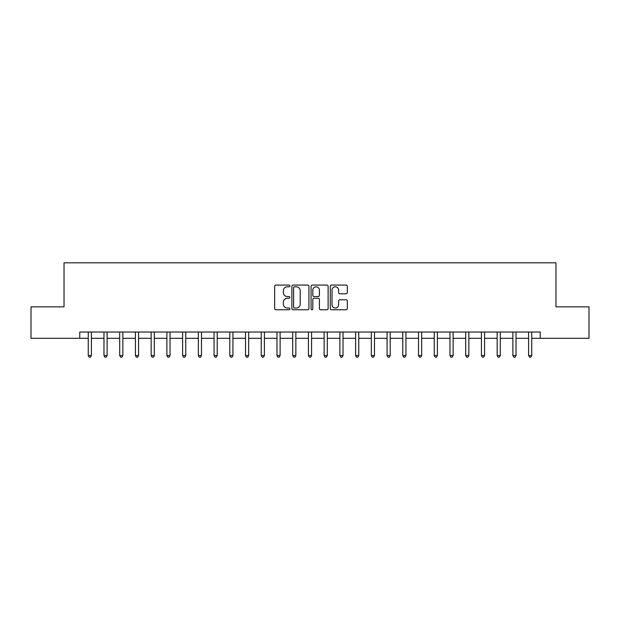 <?xml version="1.0" encoding="UTF-8"?>
<svg xmlns="http://www.w3.org/2000/svg" width="620" height="620" viewBox="0 0 620 620"><rect width="100%" height="100%" fill="white"/><g stroke="black" fill="none" stroke-linecap="round" stroke-linejoin="round"><path stroke-width="0.93" d="M289.873 285.936A0.868 0.868 0 0 0 289.005 285.068L275.885 285.068A1.232 1.232 0 0 0 274.652 286.3L274.652 308.535A1.232 1.232 0 0 0 275.885 309.767L289.005 309.767A0.868 0.868 0 0 0 289.873 308.907A0.868 0.868 0 0 0 289.005 308.039L287.308 308.039A3.952 3.952 0 0 1 283.356 304.087L283.356 302.235A3.952 3.952 0 0 1 287.308 298.282L289.005 298.282A0.868 0.868 0 0 0 289.873 297.422A0.868 0.868 0 0 0 289.005 296.554L287.308 296.554A3.952 3.952 0 0 1 283.356 292.601L283.356 290.749A3.952 3.952 0 0 1 287.308 286.797L289.005 286.797A0.868 0.868 0 0 0 289.873 285.936M346.092 293.772A1.232 1.232 0 0 0 347.324 292.539L347.324 286.3A1.232 1.232 0 0 0 346.092 285.068L331.522 285.068A1.232 1.232 0 0 0 330.282 286.3L330.282 308.535A1.232 1.232 0 0 0 331.522 309.767L346.092 309.767A1.232 1.232 0 0 0 347.324 308.535L347.324 301.002A1.232 1.232 0 0 0 346.092 299.762L339.853 299.762A1.232 1.232 0 0 0 338.621 301.002L338.621 304.738A3.301 3.301 0 0 1 335.319 308.039A3.301 3.301 0 0 1 332.01 304.738L332.01 290.098A3.301 3.301 0 0 1 335.319 286.797A3.301 3.301 0 0 1 338.621 290.098L338.621 292.539A1.232 1.232 0 0 0 339.853 293.772L346.092 293.772M79.755 338.311L31 338.311L31 306.853L64.031 306.853L64.031 262.818L555.97 262.818L555.97 306.853L589 306.853L589 338.311L540.245 338.311L540.245 332.018L79.755 332.018L79.755 338.311L88.249 338.311M308.923 286.3A1.232 1.232 0 0 0 307.683 285.068L293.113 285.068A1.232 1.232 0 0 0 291.88 286.3L291.88 308.535A1.232 1.232 0 0 0 293.113 309.767L307.683 309.767A1.232 1.232 0 0 0 308.923 308.535L308.923 286.3M312.317 285.068L326.887 285.068A1.232 1.232 0 0 1 328.12 286.3L328.12 308.535A1.232 1.232 0 0 1 326.887 309.767L320.649 309.767A1.232 1.232 0 0 1 319.416 308.535L319.416 299.514A1.232 1.232 0 0 0 318.184 298.282L314.046 298.282A1.232 1.232 0 0 0 312.813 299.514L312.813 308.907A0.868 0.868 0 0 1 311.945 309.767A0.868 0.868 0 0 1 311.077 308.907L311.077 286.3A1.232 1.232 0 0 1 312.317 285.068M91.396 338.311L103.974 338.311M107.121 338.311L119.699 338.311M122.845 338.311L135.431 338.311M138.57 338.311L151.156 338.311M154.303 338.311L166.881 338.311M170.027 338.311L182.613 338.311M185.752 338.311L198.338 338.311M201.485 338.311L214.063 338.311M217.209 338.311L229.795 338.311M232.934 338.311L245.52 338.311M248.667 338.311L261.245 338.311M264.391 338.311L276.969 338.311M280.116 338.311L292.702 338.311M295.849 338.311L308.427 338.311M311.573 338.311L324.151 338.311M327.298 338.311L339.884 338.311M343.031 338.311L355.609 338.311M358.755 338.311L371.334 338.311M374.48 338.311L387.066 338.311M390.205 338.311L402.791 338.311M405.937 338.311L418.515 338.311M421.662 338.311L434.248 338.311M437.387 338.311L449.973 338.311M453.119 338.311L465.697 338.311M468.844 338.311L481.43 338.311M484.569 338.311L497.155 338.311M500.301 338.311L512.88 338.311M516.026 338.311L528.604 338.311M531.751 338.311L540.245 338.311M294.469 286.797A0.868 0.868 0 0 0 293.609 287.665L293.609 307.171A0.868 0.868 0 0 0 294.469 308.039L296.259 308.039A3.952 3.952 0 0 0 300.212 304.087L300.212 290.749A3.952 3.952 0 0 0 296.259 286.797L294.469 286.797M319.416 290.16A3.301 3.301 0 0 0 316.115 286.858A3.301 3.301 0 0 0 312.813 290.16L312.813 295.322A1.232 1.232 0 0 0 314.046 296.554L318.184 296.554A1.232 1.232 0 0 0 319.416 295.322L319.416 290.16M91.551 332.018L91.481 332.18A1.256 1.256 0 0 0 91.396 332.646L91.396 355.547L88.249 355.547L88.249 332.646A1.256 1.256 0 0 0 88.156 332.18L88.094 332.018M91.396 355.547L90.45 357.182L89.187 357.182L88.249 355.547M107.275 332.018L107.214 332.18A1.256 1.256 0 0 0 107.121 332.646L107.121 355.547L103.974 355.547L103.974 332.646A1.256 1.256 0 0 0 103.881 332.18L103.819 332.018M107.121 355.547L106.175 357.182L104.919 357.182L103.974 355.547M123 332.018L122.938 332.18A1.256 1.256 0 0 0 122.845 332.646L122.845 355.547L119.699 355.547L119.699 332.646A1.256 1.256 0 0 0 119.614 332.18L119.544 332.018M122.845 355.547L121.9 357.182L120.644 357.182L119.699 355.547M138.733 332.018L138.663 332.18A1.256 1.256 0 0 0 138.57 332.646L138.57 355.547L135.431 355.547L135.431 332.646A1.256 1.256 0 0 0 135.338 332.18L135.276 332.018M138.57 355.547L137.632 357.182L136.369 357.182L135.431 355.547M154.458 332.018L154.395 332.18A1.256 1.256 0 0 0 154.303 332.646L154.303 355.547L151.156 355.547L151.156 332.646A1.256 1.256 0 0 0 151.063 332.18L151.001 332.018M154.303 355.547L153.357 357.182L152.101 357.182L151.156 355.547M170.182 332.018L170.12 332.18A1.256 1.256 0 0 0 170.027 332.646L170.027 355.547L166.881 355.547L166.881 332.646A1.256 1.256 0 0 0 166.796 332.18L166.726 332.018M170.027 355.547L169.082 357.182L167.826 357.182L166.881 355.547M185.907 332.018L185.845 332.18A1.256 1.256 0 0 0 185.752 332.646L185.752 355.547L182.613 355.547L182.613 332.646A1.256 1.256 0 0 0 182.52 332.18L182.458 332.018M185.752 355.547L184.814 357.182L183.551 357.182L182.613 355.547M201.639 332.018L201.57 332.18A1.256 1.256 0 0 0 201.485 332.646L201.485 355.547L198.338 355.547L198.338 332.646A1.256 1.256 0 0 0 198.245 332.18L198.183 332.018M201.485 355.547L200.539 357.182L199.284 357.182L198.338 355.547M217.364 332.018L217.302 332.18A1.256 1.256 0 0 0 217.209 332.646L217.209 355.547L214.063 355.547L214.063 332.646A1.256 1.256 0 0 0 213.97 332.18L213.908 332.018M217.209 355.547L216.264 357.182L215.008 357.182L214.063 355.547M233.089 332.018L233.027 332.18A1.256 1.256 0 0 0 232.934 332.646L232.934 355.547L229.795 355.547L229.795 332.646A1.256 1.256 0 0 0 229.702 332.18L229.633 332.018M232.934 355.547L231.996 357.182L230.733 357.182L229.795 355.547M248.822 332.018L248.752 332.18A1.256 1.256 0 0 0 248.667 332.646L248.667 355.547L245.52 355.547L245.52 332.646A1.256 1.256 0 0 0 245.427 332.18L245.365 332.018M248.667 355.547L247.721 357.182L246.465 357.182L245.52 355.547M264.546 332.018L264.484 332.18A1.256 1.256 0 0 0 264.391 332.646L264.391 355.547L261.245 355.547L261.245 332.646A1.256 1.256 0 0 0 261.152 332.18L261.09 332.018M264.391 355.547L263.446 357.182L262.19 357.182L261.245 355.547M280.271 332.018L280.209 332.18A1.256 1.256 0 0 0 280.116 332.646L280.116 355.547L276.969 355.547L276.969 332.646A1.256 1.256 0 0 0 276.884 332.18L276.815 332.018M280.116 355.547L279.178 357.182L277.915 357.182L276.969 355.547M296.004 332.018L295.934 332.18A1.256 1.256 0 0 0 295.849 332.646L295.849 355.547L292.702 355.547L292.702 332.646A1.256 1.256 0 0 0 292.609 332.18L292.547 332.018M295.849 355.547L294.903 357.182L293.647 357.182L292.702 355.547M311.728 332.018L311.666 332.18A1.256 1.256 0 0 0 311.573 332.646L311.573 355.547L308.427 355.547L308.427 332.646A1.256 1.256 0 0 0 308.334 332.18L308.272 332.018M311.573 355.547L310.628 357.182L309.372 357.182L308.427 355.547M327.453 332.018L327.391 332.18A1.256 1.256 0 0 0 327.298 332.646L327.298 355.547L324.151 355.547L324.151 332.646A1.256 1.256 0 0 0 324.066 332.18L323.997 332.018M327.298 355.547L326.353 357.182L325.097 357.182L324.151 355.547M343.185 332.018L343.116 332.18A1.256 1.256 0 0 0 343.031 332.646L343.031 355.547L339.884 355.547L339.884 332.646A1.256 1.256 0 0 0 339.791 332.18L339.729 332.018M343.031 355.547L342.085 357.182L340.822 357.182L339.884 355.547M358.91 332.018L358.848 332.18A1.256 1.256 0 0 0 358.755 332.646L358.755 355.547L355.609 355.547L355.609 332.646A1.256 1.256 0 0 0 355.516 332.18L355.454 332.018M358.755 355.547L357.81 357.182L356.554 357.182L355.609 355.547M374.635 332.018L374.573 332.18A1.256 1.256 0 0 0 374.48 332.646L374.48 355.547L371.334 355.547L371.334 332.646A1.256 1.256 0 0 0 371.248 332.18L371.178 332.018M374.48 355.547L373.535 357.182L372.279 357.182L371.334 355.547M390.368 332.018L390.298 332.18A1.256 1.256 0 0 0 390.205 332.646L390.205 355.547L387.066 355.547L387.066 332.646A1.256 1.256 0 0 0 386.973 332.18L386.911 332.018M390.205 355.547L389.267 357.182L388.004 357.182L387.066 355.547M406.092 332.018L406.03 332.18A1.256 1.256 0 0 0 405.937 332.646L405.937 355.547L402.791 355.547L402.791 332.646A1.256 1.256 0 0 0 402.698 332.18L402.636 332.018M405.937 355.547L404.992 357.182L403.736 357.182L402.791 355.547M421.817 332.018L421.755 332.18A1.256 1.256 0 0 0 421.662 332.646L421.662 355.547L418.515 355.547L418.515 332.646A1.256 1.256 0 0 0 418.43 332.18L418.361 332.018M421.662 355.547L420.716 357.182L419.461 357.182L418.515 355.547M437.542 332.018L437.48 332.18A1.256 1.256 0 0 0 437.387 332.646L437.387 355.547L434.248 355.547L434.248 332.646A1.256 1.256 0 0 0 434.155 332.18L434.093 332.018M437.387 355.547L436.449 357.182L435.186 357.182L434.248 355.547M453.274 332.018L453.204 332.18A1.256 1.256 0 0 0 453.119 332.646L453.119 355.547L449.973 355.547L449.973 332.646A1.256 1.256 0 0 0 449.88 332.18L449.818 332.018M453.119 355.547L452.174 357.182L450.918 357.182L449.973 355.547M468.999 332.018L468.937 332.18A1.256 1.256 0 0 0 468.844 332.646L468.844 355.547L465.697 355.547L465.697 332.646A1.256 1.256 0 0 0 465.604 332.18L465.543 332.018M468.844 355.547L467.899 357.182L466.643 357.182L465.697 355.547M484.724 332.018L484.662 332.18A1.256 1.256 0 0 0 484.569 332.646L484.569 355.547L481.43 355.547L481.43 332.646A1.256 1.256 0 0 0 481.337 332.18L481.267 332.018M484.569 355.547L483.631 357.182L482.368 357.182L481.43 355.547M500.456 332.018L500.387 332.18A1.256 1.256 0 0 0 500.301 332.646L500.301 355.547L497.155 355.547L497.155 332.646A1.256 1.256 0 0 0 497.062 332.18L497 332.018M500.301 355.547L499.356 357.182L498.1 357.182L497.155 355.547M516.181 332.018L516.119 332.18A1.256 1.256 0 0 0 516.026 332.646L516.026 355.547L512.88 355.547L512.88 332.646A1.256 1.256 0 0 0 512.787 332.18L512.725 332.018M516.026 355.547L515.081 357.182L513.825 357.182L512.88 355.547M531.906 332.018L531.844 332.18A1.256 1.256 0 0 0 531.751 332.646L531.751 355.547L528.604 355.547L528.604 332.646A1.256 1.256 0 0 0 528.519 332.18L528.449 332.018M531.751 355.547L530.813 357.182L529.55 357.182L528.604 355.547"/></g></svg>
